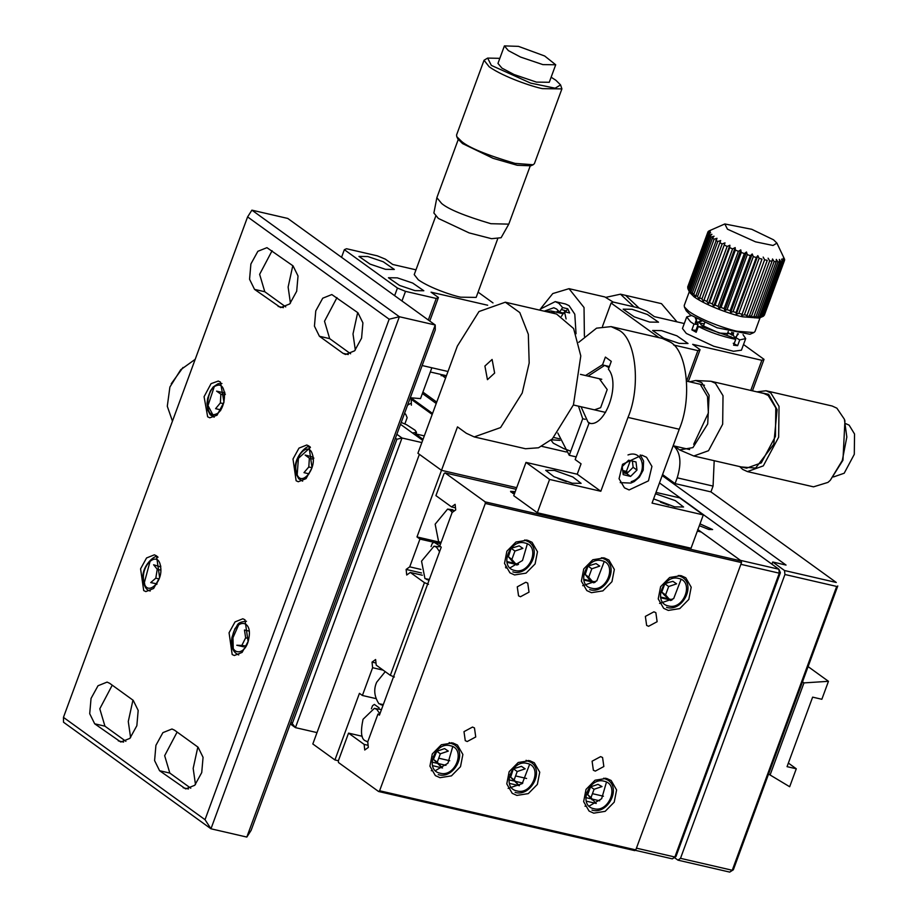 <?xml version="1.0" encoding="UTF-8"?>
<svg xmlns="http://www.w3.org/2000/svg" width="918" height="918" viewBox="0 0 918 918"><rect width="100%" height="100%" fill="white"/><g stroke="black" fill="none" stroke-linecap="round" stroke-linejoin="round"><path stroke-width="1.38" d="M407.558 405.182L410.254 403.633M424.3 435.889L415.429 433.847L415.062 434.845M423.037 439.332L415.429 433.847M411.734 399.663L432.194 414.443M422.383 393.489L436.222 403.495M411.195 398.01L432.562 413.456M385.239 671.655L376.69 682.223C373.5 689.315 374.234 696.487 378.904 703.716L383.311 704.599M454.662 510.672L450.141 510.098L452.207 512.439M441.076 542.515L438.575 541.517L435.155 524.178L447.594 509.1L452.826 509.742M743.018 334.588L745.691 338.616L739.759 339.878L737.624 345.673L733.597 345.179L735.731 339.385C721.227 336.217 708.765 331.914 698.346 326.464L696.211 332.259L691.874 329.872L694.008 324.077L698.059 324.582L695.316 318.03M745.691 338.616L741.423 350.194L733.539 351.273L713.814 346.281L686.32 333.441L682.453 328.495L686.71 316.917L690.577 321.851L694.008 324.077M691.874 329.872L695.924 330.377L698.059 324.582M696.728 330.847L695.924 330.377M698.346 326.464L702.396 326.969L731.371 336.986L735.731 339.385M737.624 345.673L733.264 343.275M739.759 339.878L735.398 337.48L734.87 338.914L733 333.9L719.219 333.062L701.122 324.915L699.424 321.552L701.536 321.277M738.416 333.888L735.398 337.48M733.149 334.198L733.643 332.855M734.515 337.021L736.259 337.239L737.556 333.716M732.748 332.626L732.53 333.223M686.71 316.917L691.357 315.585M699.986 321.38L700.25 320.646M695.396 322.413L696.314 322.918M696.728 318.81L695.282 322.723M445.597 378.009L440.537 374.349L430.301 371.985M436.738 402.095L422.9 392.101M514.309 494.148L510.557 491.348L515.227 491.646M697.347 531.109L701.237 532.015L741.342 561.001L485.152 501.871L445.035 472.885L444.025 473.619L435.924 495.628L451.53 506.908L455.489 507.826M445.035 472.885L516.1 489.283M485.152 501.871L485.312 503.454L379.604 790.765L378.583 791.5L338.478 762.514L338.317 760.93L348.542 733.126L364.148 744.406L364.733 750.006L368.325 747.424L367.751 741.813L377.964 714.055L379.432 715.122L441.237 547.139L439.768 546.072L452.115 512.519L455.707 509.926L455.121 504.326L451.53 506.908M635.245 850.298L672.332 858.858L674.868 857.022L779.302 573.188L778.889 569.229L740.459 560.359L697.703 529.457M378.583 791.5L634.786 850.63L635.795 849.896L741.514 562.585L741.342 561.001M485.312 503.454L741.514 562.585M364.148 744.406L368.107 745.313M362.197 736.27L348.542 733.126M668.315 610.424L663.668 608.324L658.229 598.892L660.604 586.671L669.67 577.479L681.11 575.666L685.757 577.766L691.197 587.199L688.821 599.42L679.756 608.6L668.315 610.424M514.596 574.943L509.949 572.855L504.51 563.411L506.885 551.202L515.95 542.01L527.391 540.197L532.038 542.286L537.478 551.729L535.102 563.939L526.037 573.13L514.596 574.943M593.728 813.164L589.069 811.064L583.641 801.632L586.017 789.411L595.071 780.22L606.511 778.407L611.159 780.507L616.598 789.939L614.222 802.16L605.169 811.34L593.728 813.164M516.868 795.424L512.21 793.324L506.782 783.892L509.157 771.671L518.211 762.491L529.652 760.666L534.299 762.766L539.738 772.199L537.363 784.42L528.309 793.611L516.868 795.424M440.009 777.684L435.35 775.595L429.922 766.151L432.298 753.942L441.351 744.75L452.792 742.926L457.439 745.026L462.879 754.47L460.503 766.679L451.449 775.871L440.009 777.684M591.456 592.684L586.809 590.584L581.369 581.151L583.745 568.931L592.81 559.75L604.251 557.926L608.898 560.026L614.337 569.458L611.962 581.679L602.896 590.871L591.456 592.684M648.578 626.294L646.639 625.422L645.365 616.391L653.914 611.813L655.854 612.685L657.127 621.704L648.578 626.294M595.3 771.109L593.361 770.236L592.087 761.206L600.624 756.627L602.564 757.499L603.849 766.519L595.3 771.109M467.205 741.537L465.265 740.665L463.992 731.646L472.529 727.056L474.468 727.94L475.742 736.959L467.205 741.537M520.483 596.734L518.544 595.851L517.27 586.832L525.807 582.253L527.747 583.125L529.02 592.144L520.483 596.734M659.48 482.925L778.889 569.229L780.392 572.717L779.302 573.188L740.872 564.318L636.438 848.152L740.872 564.318L636.438 848.152L674.868 857.022L675.958 856.551L672.332 858.858M379.604 790.765L635.795 849.896M506.793 561.541L514.447 563.308M515.4 563.526L518.567 564.26M583.653 579.281L591.066 580.991M592.259 581.266L595.426 581.989M660.512 597.01L668.166 598.777M669.119 598.995L672.286 599.729M505.462 567.026L506.093 567.462M671.517 600.28L669.899 599.902M669.509 599.81L660.65 597.767M594.657 582.54L593.039 582.173M592.546 582.058L583.791 580.038M517.798 564.799L516.18 564.432M515.79 564.341L506.931 562.298M379.685 714.456L377.964 714.055M432.975 756.868L434.26 757.166M438.735 758.199L449.728 760.735M509.834 774.608L511.211 774.93M515.595 775.94L526.588 778.475M586.694 792.349L588.14 792.682M592.454 793.68L603.447 796.216M432.493 765.646L442.545 767.964M509.352 783.387L519.404 785.705M586.212 801.127L596.264 803.445M659.583 603.413L673.674 598.616L681.064 579.338M680.077 576.022L679.813 575.425M505.864 567.932L506.518 568.001M509.983 567.898L522.514 560.496L527.345 543.869M526.358 540.553L526.094 539.956M584.995 806.153L585.638 806.222M589.104 806.119L601.646 798.717L606.477 782.079M605.49 778.762L605.214 778.166M508.136 788.413L522.227 783.616L529.617 764.35M528.63 761.022L528.355 760.437M431.276 770.672L431.919 770.741M435.384 770.638L447.927 763.237L452.758 746.609M451.771 743.293L451.495 742.696M582.723 585.673L596.815 580.876L604.205 561.609M603.218 558.282L602.954 557.696M599.683 800.817L592.259 799.096M590.331 798.66L585.764 797.604M522.824 783.077L515.4 781.367M513.667 780.966L508.905 779.864M445.964 765.337L438.54 763.627M436.761 763.214L432.045 762.124M780.392 572.717L675.958 856.551M699.332 525.693L708.937 529.502L712.62 529.56L700.009 523.88M445.746 377.608L441.558 374.59L441.133 375.749M441.558 374.59L446.446 375.714M441.076 542.504L416.99 536.938L441.501 470.326L516.685 487.676L441.501 470.326L417.908 453.274L457.336 346.109L478.978 311.546L505.325 302.206L519.806 312.59L528.32 334.29L529.181 362.989L522.216 393.007L500.562 427.581L474.227 436.922L466.333 433.273L457.485 426.881L441.501 470.326L419.377 454.341L312.82 743.97L334.932 759.955L338.375 760.747M421.534 572.981L406.135 569.424L406.708 575.024L410.3 572.442L424.437 582.655L390.334 675.338L376.208 665.125L375.623 659.514L372.031 662.107L375.99 663.014M383.15 670.14L372.616 667.707L372.031 662.107M372.616 667.707L362.392 695.477L375.623 698.529M334.932 759.955L359.443 693.342L362.392 695.477M416.99 536.938L419.939 539.073L409.726 566.842L406.135 569.424M433.916 542.297L419.939 539.073M394.373 676.991L390.334 675.338M424.437 582.655L428.476 584.307M410.3 572.442L422.326 575.219M420.926 569.424L409.726 566.842M505.325 302.206L556.56 314.025L573.612 328.541L580.796 355.943L573.452 404.827L552.338 438.907L538.522 447.777L525.475 448.741L474.227 436.922M559.487 438.815L553.784 437.496M564.077 448.764L553.29 443.187L551.029 440.101M551.385 439.779L560.049 440.399M541.872 446.355L566.314 452M484.911 366.041L487.447 379.662L494.641 373.075L492.105 359.454L484.911 366.041M516.685 487.676L441.501 470.326L516.685 487.676M674.948 446.355L673.525 445.827M673.927 446.114C680.594 452.666 681.684 463.234 677.197 477.819L713.068 486.092L714.193 460.698M713.068 486.092L710.934 491.887L836.275 582.471L784.523 570.526L772.726 562L786.049 565.075L662.188 475.558M606.11 297.294L620.488 294.185L625.606 295.366L639.077 308.058L625.606 295.366L661.476 303.651L676.979 321.851M677.197 477.819L675.074 483.602L662.555 474.56M675.074 483.602L710.934 491.887M625.606 295.366L639.077 308.058L625.606 295.366M674.374 857.561L677.966 860.155L729.718 872.1L733.344 869.794L837.778 585.959M772.726 562L771.923 564.191M773.335 591.88L767.012 609.082M745.634 667.191L739.3 684.392M717.922 742.49L711.599 759.691M690.221 817.789L683.887 834.99M733.344 869.794L732.254 870.264L836.688 586.43L784.936 574.496L680.502 858.33L677.966 860.155M784.523 570.526L784.936 574.496M680.502 858.33L732.254 870.264L729.718 872.1M788.378 763.076L796.285 768.779L787.059 766.656L812.637 697.141L821.851 699.275L828.461 681.317L808.104 666.606M796.285 768.779L789.675 786.737L770.099 774.987L803.973 682.9L828.461 681.317M802.504 681.845L803.973 682.9M770.099 774.987L768.618 773.92M220.435 382.049L224.003 402.176L217.038 415.211L209.797 417.805L207.652 416.806L204.083 396.691L211.048 383.655L218.277 381.062L220.435 382.049M224.876 392.25L224.244 393.374M223.544 403.645L220.366 402.933L215.581 408.671L220.63 409.841L220.63 410.633M293.049 265.876L266.943 247.665L257.866 251.302L250.889 263.994L249.558 279.267L254.538 289.377L280.644 307.587L289.721 303.938L296.686 291.258L298.029 275.985L293.049 265.876M174.489 730.154L171.976 728.995L162.899 732.644L155.922 745.324L154.591 760.597L159.571 770.707L185.677 788.918L194.754 785.28L201.731 772.589L203.062 757.316L198.081 747.206L174.489 730.154M343.011 353.315L345.524 354.474L354.6 350.837L361.577 338.145L362.908 322.872L357.928 312.763L331.823 294.552L322.746 298.201L315.769 310.881L314.438 326.154L319.418 336.263L343.011 353.315L348.289 354.532M296.124 480.757L298.281 481.743L306.05 478.622L312.04 467.755L308.907 445.999L306.761 445L298.981 448.122L293.003 459L296.124 480.757M143.713 590.584L145.859 591.582L153.639 588.461L159.617 577.583L156.496 555.826L154.339 554.828L146.559 557.96L140.58 568.827L143.713 590.584M232.185 654.534L234.342 655.521L242.123 652.4L248.101 641.533L244.968 619.776L242.822 618.778L235.042 621.899L229.064 632.777L232.185 654.534M94.692 723.809L120.797 742.031L129.874 738.382L136.851 725.702L138.182 710.417L133.202 700.319L109.609 683.267L107.096 682.097L98.019 685.746L91.043 698.437L89.712 713.711L94.692 723.809L104.939 726.172L125.892 741.319M247.596 216.9L389.163 319.212L205.024 819.682L63.457 717.371L247.596 216.9L251.899 210.153L399.364 316.733L210.968 828.793L205.024 819.682M272.095 250.729L259.633 274.344L264.786 291.74L285.739 306.887M177.128 732.059L164.666 755.675L169.819 773.071L190.783 788.218M336.975 297.627L324.513 321.243L329.665 338.627L350.619 353.774M313.199 459.161L309.377 458.197L308.792 466.987L303.984 472.644L309.056 473.849M160.834 566.199L160.501 566.796M156.657 583.802L156.691 584.41M245.083 646.674L245.117 647.626M112.248 685.172L99.787 708.788L104.939 726.172M389.163 319.212L399.364 316.733L435.235 325.006L246.827 837.067L210.968 828.793L63.503 722.214L63.457 717.371M251.899 210.153L287.77 218.438L435.235 325.006L435.281 329.849L251.142 830.331L246.827 837.067M292.796 265.692L288.126 287.059L290.432 303.169M197.84 747.034L193.17 768.4L195.477 784.5M357.676 312.59L353.005 333.957L355.323 350.056M132.949 700.136L128.279 721.502L130.597 737.613M290.295 723.912L295.435 727.63L316.997 732.598M404.551 413.375L405.664 414.179L404.356 413.88M400.512 424.323L422.67 440.33M421.844 442.579L402.004 438.001L396.851 434.283M290.995 722.007L295.435 727.63L402.004 438.001L396.897 439.24L395.417 438.173M404.861 423.909L407.156 417.667L405.664 414.179M292.463 723.074L396.897 439.24M397.287 277.856L412.698 283.065L423.829 290.754L414.982 290.639L399.571 285.429L388.44 277.741L397.287 277.856M497.625 239.036L476.155 297.398L460.675 297.191C453.423 295.825 430.117 288.16 418.287 279.795L414.225 274.608L435.694 216.258M367.797 256.535L383.208 261.745L394.338 269.444L385.491 269.33L370.08 264.12L358.949 256.42L367.797 256.535M415.98 269.835L392.72 264.464L385.342 259.14L377.264 255.824L346.522 248.732L344.353 249.673L397.437 288.045L405.504 291.362L436.257 298.453L438.425 297.501L431.058 292.176L487.665 305.235M493 302.917L478.094 292.142M401.969 300.966L405.504 291.362M436.257 298.453L428.316 320.015M341.542 257.292L344.353 249.673M397.437 288.045L394.637 295.665M447.995 371.492L422.142 365.536M438.425 297.501L429.762 321.059M429.337 579.476L424.942 578.592L421.546 561.15L434.03 546.176L436.498 547.174L439.561 551.684M431.058 546.612L432.194 543.536L434.019 542.217L439.814 545.935M440.629 543.743L434.019 542.217M592.236 799.957L587.692 794.678L590.561 786.875L597.974 784.362L602.013 786.565L594.072 789.273L590.997 797.639L595.862 803.296M603.998 781.172C619.983 784.018 609.288 813.084 593.877 808.689C577.892 805.843 588.587 776.777 603.998 781.172M591.972 810.066L592.236 810.181C607.498 814.748 621.406 788.688 607.957 780.128L603.7 778.2M590.997 797.639L587.692 794.678M594.072 789.273L590.561 786.875M660.903 502.341L668.465 505.129M566.234 310.972L561.334 309.481M558.511 310.789L556.147 312.154M539.968 310.192L540.358 309.435M541.069 308.115L552.774 293.565L569.011 288.677L584.032 307.507L584.399 336.286M613.201 302.102L604.882 296.95L569.011 288.677M544.202 311.179L553.818 307.748L556.687 309.068L559.51 312.154L562.619 307.587L567.749 308.769L569.653 312.958L564.524 311.776L566.085 318.948M576.056 333.75L574.794 314.197L569.068 305.637L565.477 303.984L555.229 301.62L558.821 303.273L562.619 307.587M555.229 301.62L540.22 309.136L540.794 310.387M564.524 311.776L561.414 316.331M567.749 308.769L565.534 312.005M559.51 312.154L564.627 313.336M232.357 637.321C235.123 618.399 252.599 619.042 248.904 637.93C246.139 656.852 228.662 656.209 232.357 637.321M246.494 621.245L246.437 621.222C235.685 622.347 238.485 625.261 235.008 628.509L231.956 637.367C230.647 646.536 232.885 652.377 238.669 654.913L238.714 654.924M238.691 624.745L232.977 637.712L233.241 648.337M243.454 646.777L236.798 645.251L241.824 645.434L245.657 637.815L244.463 630L249.111 631.079M245.657 637.815L248.778 638.561M241.824 645.434L246.081 646.088M527.139 763.432C543.123 766.278 532.429 795.355 517.018 790.949C501.033 788.103 511.728 759.037 527.139 763.432M515.113 792.326L515.377 792.452C530.638 797.019 544.546 770.948 531.097 762.388L526.06 760.311M510.626 777.213L513.38 768.768L521.447 766.346L525.153 768.836L517.213 771.533L514.137 779.898L519.003 785.556L510.626 777.213L514.137 779.898M513.38 768.768L517.213 771.533M524.878 542.963C540.851 545.808 530.168 574.875 514.757 570.468C498.772 567.634 509.467 538.556 524.878 542.963M512.852 571.845L513.116 571.971C528.378 576.538 542.274 550.467 528.825 541.907L524.568 539.991M508.365 556.733L511.108 548.287L519.186 545.866L522.893 548.356L514.952 551.052L511.865 559.418L516.742 565.075L513.139 562.286L508.365 556.733L511.865 559.418M511.108 548.287L514.952 551.052M601.738 560.691C617.711 563.537 607.028 592.615 591.617 588.208C575.632 585.363 586.327 556.297 601.738 560.691M589.712 589.585L589.976 589.712C605.237 594.279 619.134 568.208 605.685 559.647L601.428 557.731M585.225 574.473L587.968 566.027L596.046 563.606L599.752 566.096L591.812 568.793L588.725 577.158L593.602 582.815L589.758 580.05L585.225 574.473L588.725 577.158M587.968 566.027L591.812 568.793M678.597 578.432C694.582 581.278 683.887 610.344 668.476 605.949C652.491 603.103 663.186 574.037 678.597 578.432M666.571 607.326L666.835 607.441C682.097 612.019 695.993 585.948 682.556 577.388L678.287 575.46M668.671 586.533L664.827 583.768L668.809 582.414L672.905 581.346L676.612 583.837L668.671 586.533L665.584 594.898L670.461 600.556L664.184 594.956L661.752 592.121L665.584 594.898M664.827 583.768L661.752 592.121M563.675 448.604L570.766 451.186M558.419 478.691L565.993 481.48M160.535 566.417C163.714 582.425 146.008 597.779 143.77 580.945C140.592 564.937 158.298 549.584 160.535 566.417M150.208 560.818L144.367 582.54L144.769 584.399M158.011 557.295L157.965 557.283C156.921 552.739 139.433 566.36 143.369 581.771C144.78 587.509 147.052 590.572 150.185 590.962L150.242 590.974M157.07 583.894L150.713 582.586L155.808 578.168L157.242 569.263L153.593 564.765L160.604 566.888M155.808 578.168L159.089 578.937M160.788 570.135L157.242 569.263M312.476 454.559C317.399 468.65 300.679 488.284 296.652 473.137C291.729 459.046 308.448 439.401 312.476 454.559M310.433 447.468L310.376 447.456C309.102 442.12 290.329 458.908 296.319 474.273L298.729 478.76L302.653 481.147M309.377 458.197L305.143 455.053L311.477 456.671L313.887 458.139M308.792 466.987L311.982 467.71M310.376 447.456L298.43 458.289L297.191 474.572M688.328 381.521L700.055 349.666L692.677 344.33L761.848 360.304L750.763 390.448M684.277 323.538L654.339 316.63L646.96 311.294L638.894 307.989L613.27 302.068L611.101 303.02L659.055 337.675M752.439 390.839L764.028 359.351L743.511 344.525M761.848 360.304L764.028 359.351M661.476 330.606L676.887 335.816L688.018 343.504L679.171 343.389L663.748 338.18L652.629 330.491L661.476 330.606M631.986 309.286L647.397 314.495L658.527 322.195L649.68 322.08L634.258 316.871L623.138 309.171L631.986 309.286M673.64 345.019L697.875 350.619L700.055 349.666M686.653 381.131L697.875 350.619M627.717 472.678L625.365 472.139L625.709 471.221M602.495 326.406L611.101 303.02M625.365 472.139L622.771 471.072M731.577 332.327L733 333.9M697.175 326.98L697.944 327.531M727.836 332.523L732.3 335.231M699.103 323.01L704.244 323.847M450.279 745.703C466.264 748.549 455.569 777.615 440.158 773.208C424.173 770.363 434.868 741.296 450.279 745.703M438.253 774.585L438.517 774.712C453.779 779.279 467.687 753.208 454.238 744.647L449.2 742.57M433.445 759.393L436.796 751.257L444.587 748.606L448.294 751.096L440.353 753.793L437.278 762.158L442.143 767.815L433.445 759.393L437.278 762.158M436.796 751.257L440.353 753.793M216.923 385.468C228.066 381.326 226.31 411.815 215.26 414.328C204.117 418.482 205.873 387.993 216.923 385.468M221.949 383.517L218.163 383.655L213.194 386.971L210.406 390.907L207.686 398.263L207.032 403.323L207.801 410.162L210.176 414.741L214.169 417.197M220.366 402.933L220.871 394.155L216.591 391.137L223.258 392.674L225.403 394.189M220.871 394.155L224.715 395.119M214.146 387.029L208.007 405.584L214.123 417.185M620.488 294.185L633.936 306.841M412.48 432.975L416.497 432.309L415.108 430.244L406.548 424.701L401.212 422.441M490.889 223.705C464.783 215.959 448.374 209.224 441.638 203.486L436.865 197.68L433.893 213.01L438.368 218.45L469.087 232.885L491.532 238.691L501.102 237.739L508.779 224.141L490.889 223.705M530.179 166.02L508.779 224.141M458.231 139.547L436.865 197.68M456.762 136.644L457.887 138.962L462.569 143.587L493.104 158.332L517.224 165.274L530.822 165.802L533.174 164.758L514.952 163.37C486.712 154.993 468.949 147.706 461.674 141.498L456.762 136.644L456.567 134.98L484.05 60.255L487.642 58.086L499.828 58.339M551.133 77.215L555.906 80.291L560.577 84.915L561.908 88.897L534.414 163.622L533.174 164.758M561.908 88.897L542.446 88.644C533.335 86.923 504.028 77.296 489.168 66.773L484.05 60.255M560.577 84.915L555.126 88.197L530.627 83.102L491.337 65.396L487.642 58.086M504.407 45.9L497.969 63.399L501.905 68.104L514.103 74.553L536.445 82.115L549.274 82.276L555.711 64.776L542.894 64.616L520.54 57.054L508.342 50.605L504.407 45.9L518.498 46.37L544.672 55.998L555.711 64.776M410.289 397.758L420.513 398.596L431.85 367.774M195.19 359.328L180.743 369.702L169.899 387.029L167.294 406.249L172.446 421.155M183.038 367.452L171.23 383.781M655.498 493.758L675.281 500.608L683.577 507L674.73 506.874L653.616 498.876M703.303 514.918L691.047 548.23L537.328 512.76L549.584 479.448L600.82 491.268L627.992 417.415L679.24 429.245L652.055 503.098L703.303 514.918L679.71 497.866L656.003 492.404M630.356 460.606L626.397 471.382L627.912 472.483M679.24 429.245C692.287 398.768 687.341 350.825 670.232 342.081L662.337 338.432L611.101 326.613L618.996 330.25C636.094 339.006 641.039 386.937 627.992 417.415M589.092 423.118L575.161 459.562L581.06 463.819L577.227 474.216L525.991 462.397L513.736 495.709L537.328 512.76M641.889 455.19L622.542 464.29L619.065 478.726L624.458 487.848L629.105 489.948L648.464 480.848L651.929 466.413L646.547 457.29L641.889 455.19M622.702 470.532L626.397 471.382M576.137 456.877L569.252 455.294L582.712 418.734L585.271 419.331M569.252 455.294L557.811 433.032M578.753 342.322L596.551 328.162L611.101 326.613M549.584 479.448L525.991 462.397M572.247 483.224L554.002 476.717L545.705 470.326L554.552 470.441L572.798 476.958L581.105 483.35L572.247 483.224M600.82 491.268L577.227 474.216M582.712 418.734L578.478 406.158M585.546 375.542L602.265 364.882L609.38 366.534M588.84 423.06L588.61 423.003C604.618 429.016 621.188 383.999 608.404 369.208L611.285 361.348L605.387 357.079L602.495 364.939M367.762 741.778L365.261 740.78C361.153 738.944 360.418 731.784 363.046 719.287L374.349 708.375L381.463 709.614M379.891 713.883L376.828 709.362L374.349 708.375M379.214 708.983L379.1 707.847L374.349 704.404L372.524 705.724L371.388 708.799M628.623 460.193L622.232 466.539L623.207 474.652L630.574 476.419L636.977 470.073L636.002 461.961L628.623 460.193M627.992 454.949C644.769 448.592 648.177 476.798 631.205 481.652M636.977 470.073L633.145 467.296L632.387 461.088M630.574 476.419L626.742 473.642L633.145 467.296M622.978 472.747L626.742 473.642M514.55 493.471L512.611 493.276M511.085 492.232L514.791 492.828M605.065 365.536L608.978 367.636M590.148 423.267L587.99 422.073L581.037 406.743M588.105 376.128L604.595 365.421M594.451 409.841L600.647 407.672L607.2 389.542L599.672 379.214M679.595 449.923L693.801 455.994L708.512 450.715L722.673 424.219L723.017 395.704L715.42 383.299L711.037 381.28L695.626 380.5L701.754 382.657L709.109 395.233L707.709 423.955L692.929 447.605L679.595 449.923L674.753 446.114M693.801 455.994L746.575 468.169L761.286 462.89L775.446 436.394L775.802 407.879L768.194 395.474L763.822 393.455L711.037 381.28M693.687 444.301L708.375 412.962L707.48 396.473L700.801 385.262M689.59 381.808L695.626 380.5M758.532 392.238L768.63 394.315L777.087 409.68L773.782 444.243L755.606 468.065L741.296 466.952M739.667 466.574L742.673 469.396L747.413 471.588L763.317 465.874L778.648 437.209L779.026 406.353L770.799 392.938L766.06 390.758L756.902 391.86M747.413 471.588L813.509 486.838L827.956 482.398L830.262 480.321L842.299 460.492L846.832 437.037L844.365 419.205L836.895 408.189L832.156 406.008L766.06 390.758M830.262 480.321L842.953 460.205L844.927 420.8L844.365 419.205M833.51 476.947L844.193 473.229L854.291 454.33L854.543 433.996L849.127 425.149L845.799 423.668M555.023 313.669L550.915 310.95L546.026 311.592M773.576 239.827L776.915 243.132L773.025 245.473L755.525 241.836L727.458 229.179L724.818 223.958L751.762 229.293L773.576 239.827M714.089 239.196L716.992 238.301L695.477 296.812L693.836 294.23L714.089 239.196L712.494 238.072L692.252 293.106L692.516 294.712L690.944 292.085L711.198 237.051L710.039 236.029L689.785 291.063L690.382 292.831L688.913 290.157L709.166 235.134L708.466 234.239L688.225 289.273L689.097 291.178L687.8 288.504L707.835 232.747L687.8 288.504M717.773 241.514L720.687 240.55L699.16 299.05L697.531 296.548L717.773 241.514L715.788 240.309M722.156 243.947L725.013 242.88L703.486 301.391L701.914 298.981L722.156 243.947L719.815 242.685M725.013 242.88L703.486 301.391M727.136 246.426L729.89 245.255L708.363 303.755L706.894 301.46L727.136 246.426L724.509 245.152M729.89 245.255L729.73 247.631L709.488 302.665L708.363 303.755M732.587 248.904L735.18 247.596L713.653 306.107L712.345 303.938L732.587 248.904L729.73 247.631M735.18 247.596L735.364 250.086L715.122 305.109L713.653 306.107M738.382 251.314L740.757 249.868L719.23 308.379L718.128 306.337L738.382 251.314L735.364 250.086M740.757 249.868L741.262 252.439L721.02 307.461L719.23 308.379M744.36 253.586L746.483 252.002L724.956 310.514L724.107 308.609L744.36 253.586L741.262 252.439M746.483 252.002L747.286 254.63L727.045 309.653L724.956 310.514M750.385 255.674L752.221 253.953L730.694 312.453L730.143 310.709L750.385 255.674L747.286 254.63M752.221 253.953L753.288 256.604L733.034 311.638L730.694 312.453M756.317 257.533L757.832 255.652L736.305 314.163L736.064 312.556L756.317 257.533L753.288 256.604M757.832 255.652L759.106 258.337L738.864 313.359L736.305 314.163M761.986 259.106L741.641 315.585L761.986 259.106L759.106 258.337M763.168 257.086L764.614 259.76L744.372 314.782L741.641 315.585M767.276 260.356L746.575 316.71L767.276 260.356L764.614 259.76M768.102 258.199L769.674 260.838L749.421 315.872L746.575 316.71M772.049 261.263L772.52 258.979L774.149 261.561L753.896 316.595L750.993 317.479L772.049 261.263L769.674 260.838M776.192 261.791L776.307 259.392L777.936 261.905L757.694 316.939L754.78 317.892L755.939 316.813L776.192 261.791L774.149 261.561M779.589 261.928L779.359 259.438L780.954 261.859L760.701 316.882L757.832 317.938L759.347 316.962L779.589 261.928L777.936 261.905M782.17 261.676L781.62 259.106L783.111 261.423L762.858 316.446L760.093 317.617L761.929 316.71L782.17 261.676L780.954 261.859M763.615 316.079L762.858 316.446L763.615 316.079L783.869 261.045L783.111 261.423M783.869 261.045L783.031 258.417L784.351 260.609L763.707 315.838M776.915 243.132L784.66 259.438M711.198 237.051L714.043 236.213L712.494 238.072M708.547 231.37L709.396 230.762M708.639 231.129L710.75 230.28L708.145 231.566M687.72 287.414L707.87 232.128L710.234 231.325L707.835 232.747M708.042 233.47L710.624 232.679L708.466 234.239M709.166 235.134L711.909 234.319L710.039 236.029M693.836 294.23L692.252 293.106M697.531 296.548L695.534 295.344M690.944 292.085L689.785 291.063M701.914 298.981L699.573 297.719M688.913 290.157L688.225 289.273M706.894 301.46L704.267 300.175M712.345 303.938L709.488 302.665M718.128 306.337L715.122 305.109M724.107 308.609L721.02 307.461M730.143 310.709L727.045 309.653M736.064 312.556L733.034 311.638M741.744 314.14L738.864 313.359M747.034 315.39L744.372 314.782M751.808 316.285L749.421 315.872M755.939 316.813L753.896 316.595M759.347 316.962L757.694 316.939M761.929 316.71L760.701 316.882M688.351 289.663L689.739 292.509L694.192 296.916C707.709 306.486 734.354 315.241 742.639 316.802L759.197 318.076L763.122 316.343M689.556 290.995L684.22 305.476L684.403 306.991L688.867 311.397C702.385 320.967 729.03 329.723 737.303 331.283L753.873 332.557L754.998 331.513L760.322 317.031M684.403 306.991L686.274 310.846L690.359 314.885L717.015 327.76L749.949 334.278L753.873 332.557M450.141 510.098L447.594 509.1M264.786 291.74L254.538 289.377M278.131 306.428L283.41 307.645M159.571 770.707L169.819 773.071M188.454 788.975L183.164 787.759M319.418 336.263L329.665 338.627M118.284 740.86L123.563 742.088M411.172 397.999L411.379 405.194M383.013 705.38L380.339 704.462M440.009 542.274L441.03 542.618M429.05 580.268L426.377 579.35M434.03 546.176L439.252 546.818M668.912 505.267L660.478 502.169M570.789 451.14L563.262 448.42M566.429 481.617L557.995 478.519M695.511 323.274L699.424 321.552M416.497 432.309L416.038 433.984M367.751 741.905L366.695 741.537M640.248 454.915L643.587 461.043L643.22 470.108L639.376 477.165L634.223 481.548L630.85 483.086L620.224 482.616M689.636 449.545L673.158 445.746M704.473 385.25L686.618 381.131M605.559 412.4L573.406 404.987M601.772 379.283L580.463 374.36M563.17 313.772L550.915 310.95M724.818 223.958L709.132 230.866M687.662 287.013L707.916 231.979M764.338 315.218L784.592 260.196M704.657 322.746L703.337 326.338M728.249 331.421L726.93 335.013"/></g></svg>
